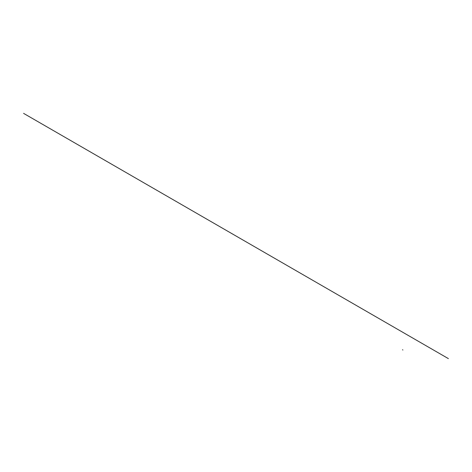 <?xml version="1.0" encoding="UTF-8"?>
<svg xmlns="http://www.w3.org/2000/svg" width="472" height="472" viewBox="0 0 472 472"><rect width="100%" height="100%" fill="white"/><g stroke="black" fill="none" stroke-linecap="round" stroke-linejoin="round"><path stroke-width="0.35" stroke-dasharray="2.36 1.77" d="M402.929 350.006L402.504 349.758L402.929 350.006"/><path stroke-width="0.71" d="M448.4 358.626L23.6 113.374M402.929 350.006L402.504 349.758L402.929 350.006"/></g></svg>
